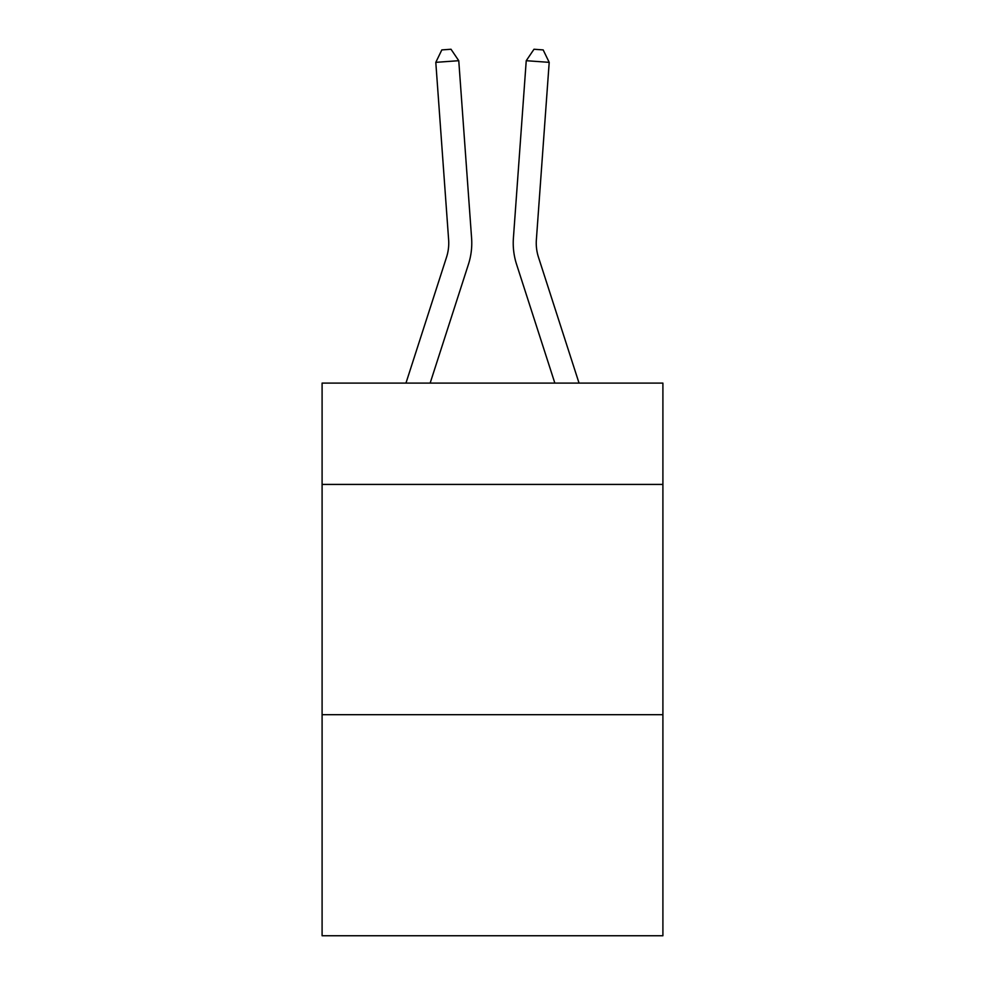 <?xml version="1.0" encoding="UTF-8"?>
<svg xmlns="http://www.w3.org/2000/svg" width="985" height="985" viewBox="0 0 985 985"><rect width="100%" height="100%" fill="white"/><g stroke="black" fill="none" stroke-linecap="round" stroke-linejoin="round"><path stroke-width="1.48" d="M662.905 484.423L662.905 383.103L322.095 383.103L322.095 484.423L662.905 484.423L662.905 935.75L322.095 935.75L322.095 484.423M662.905 714.691L322.095 714.691M468.441 264.3L430.149 383.103L468.441 264.3A69.085 69.085 134.2 0 0 471.593 238.111L458.764 60.701L471.593 238.111M405.955 383.103L446.525 257.233A46.049 46.049 -32.7 0 0 448.631 239.774L435.801 62.35L441.822 49.915L451.007 49.25L458.764 60.701L435.801 62.35M579.045 383.103L538.475 257.233A46.049 46.049 32.7 0 1 536.369 239.774L549.199 62.35L526.236 60.701L513.407 238.111A69.085 69.085 -134.2 0 0 516.559 264.3L554.851 383.103L516.559 264.3M446.525 257.233A46.049 46.049 -45.8 0 0 448.631 239.774A46.049 46.049 -45.8 0 1 446.525 257.233A46.049 46.049 -45.8 0 0 448.631 239.774A46.049 46.049 -45.8 0 1 446.525 257.233A46.049 46.049 -45.8 0 0 448.631 239.774A46.049 46.049 -45.8 0 1 446.525 257.233A46.049 46.049 -45.8 0 0 448.631 239.774A46.049 46.049 -45.8 0 1 446.525 257.233A46.049 46.049 -45.8 0 0 448.631 239.774A46.049 46.049 -45.8 0 1 446.525 257.233A46.049 46.049 -45.8 0 0 448.631 239.774A46.049 46.049 -45.8 0 1 446.525 257.233A46.049 46.049 -45.8 0 0 448.631 239.774A46.049 46.049 -45.8 0 1 446.525 257.233A46.049 46.049 -45.8 0 0 448.631 239.774A46.049 46.049 -45.8 0 1 446.525 257.233A46.049 46.049 -45.8 0 0 448.631 239.774A46.049 46.049 -45.8 0 1 446.525 257.233A46.049 46.049 -45.8 0 0 448.631 239.774A46.049 46.049 -45.8 0 1 446.525 257.233A46.049 46.049 -45.8 0 0 448.631 239.774A46.049 46.049 -45.8 0 1 446.525 257.233A46.049 46.049 -45.8 0 0 448.631 239.774A46.049 46.049 -45.8 0 1 446.525 257.233A46.049 46.049 -45.8 0 0 448.631 239.774A46.049 46.049 -45.8 0 1 446.525 257.233A46.049 46.049 -45.8 0 0 448.631 239.774A46.049 46.049 -45.8 0 1 446.525 257.233A46.049 46.049 -45.8 0 0 448.631 239.774A46.049 46.049 -45.8 0 1 446.525 257.233A46.049 46.049 -45.8 0 0 448.631 239.774A46.049 46.049 -45.8 0 1 446.525 257.233A46.049 46.049 -45.8 0 0 448.631 239.774A46.049 46.049 -45.8 0 1 446.525 257.233A46.049 46.049 -45.8 0 0 448.631 239.774A46.049 46.049 -45.8 0 1 446.525 257.233A46.049 46.049 -45.8 0 0 448.631 239.774A46.049 46.049 -45.8 0 1 446.525 257.233A46.049 46.049 -45.8 0 0 448.631 239.774A46.049 46.049 -45.8 0 1 446.525 257.233A46.049 46.049 -45.8 0 0 448.631 239.774A46.049 46.049 -45.8 0 1 446.525 257.233A46.049 46.049 -45.8 0 0 448.631 239.774A46.049 46.049 -45.8 0 1 446.525 257.233A46.049 46.049 -45.8 0 0 448.631 239.774M538.475 257.233A46.049 46.049 45.8 0 1 536.369 239.774A46.049 46.049 45.8 0 0 538.475 257.233A46.049 46.049 45.8 0 1 536.369 239.774A46.049 46.049 45.8 0 0 538.475 257.233A46.049 46.049 45.8 0 1 536.369 239.774A46.049 46.049 45.8 0 0 538.475 257.233A46.049 46.049 45.8 0 1 536.369 239.774A46.049 46.049 45.8 0 0 538.475 257.233A46.049 46.049 45.8 0 1 536.369 239.774A46.049 46.049 45.8 0 0 538.475 257.233A46.049 46.049 45.8 0 1 536.369 239.774A46.049 46.049 45.8 0 0 538.475 257.233A46.049 46.049 45.8 0 1 536.369 239.774A46.049 46.049 45.8 0 0 538.475 257.233A46.049 46.049 45.8 0 1 536.369 239.774A46.049 46.049 45.8 0 0 538.475 257.233A46.049 46.049 45.8 0 1 536.369 239.774A46.049 46.049 45.8 0 0 538.475 257.233A46.049 46.049 45.8 0 1 536.369 239.774A46.049 46.049 45.8 0 0 538.475 257.233A46.049 46.049 45.8 0 1 536.369 239.774A46.049 46.049 45.8 0 0 538.475 257.233A46.049 46.049 45.8 0 1 536.369 239.774A46.049 46.049 45.8 0 0 538.475 257.233A46.049 46.049 45.8 0 1 536.369 239.774A46.049 46.049 45.8 0 0 538.475 257.233A46.049 46.049 45.8 0 1 536.369 239.774A46.049 46.049 45.8 0 0 538.475 257.233A46.049 46.049 45.8 0 1 536.369 239.774A46.049 46.049 45.8 0 0 538.475 257.233A46.049 46.049 45.8 0 1 536.369 239.774A46.049 46.049 45.8 0 0 538.475 257.233A46.049 46.049 45.8 0 1 536.369 239.774A46.049 46.049 45.8 0 0 538.475 257.233A46.049 46.049 45.8 0 1 536.369 239.774A46.049 46.049 45.8 0 0 538.475 257.233A46.049 46.049 45.8 0 1 536.369 239.774A46.049 46.049 45.8 0 0 538.475 257.233A46.049 46.049 45.8 0 1 536.369 239.774A46.049 46.049 45.8 0 0 538.475 257.233A46.049 46.049 45.8 0 1 536.369 239.774A46.049 46.049 45.8 0 0 538.475 257.233A46.049 46.049 45.8 0 1 536.369 239.774A46.049 46.049 45.8 0 0 538.475 257.233A46.049 46.049 45.8 0 1 536.369 239.774M549.199 62.35L543.178 49.915L533.993 49.25L526.236 60.701L513.407 238.111"/></g></svg>
